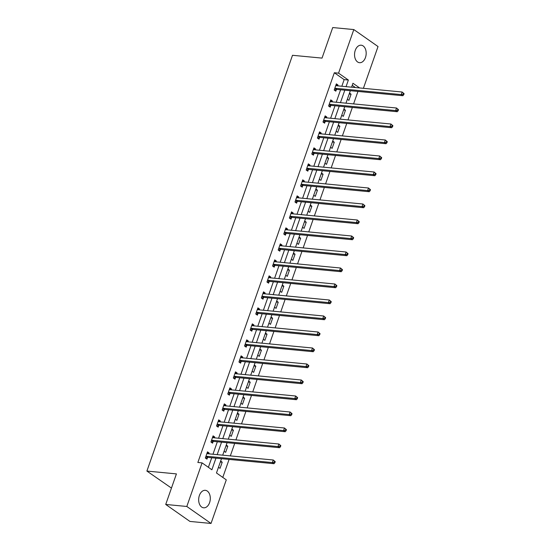 <?xml version="1.0" encoding="UTF-8"?>
<svg xmlns="http://www.w3.org/2000/svg" width="551" height="551" viewBox="0 0 551 551"><rect width="100%" height="100%" fill="white"/><g stroke="black" fill="none" stroke-linecap="round" stroke-linejoin="round"><path stroke-width="0.83" d="M199.379 495.487A8.788 5.785 -84.5 0 1 205.316 490.314A8.788 5.785 -84.5 0 1 209.587 502.643A8.788 5.785 -84.5 0 1 203.65 507.808A8.788 5.785 -84.5 0 1 199.379 495.487M355.257 50.375A8.788 5.785 -84.5 0 1 361.194 45.203A8.788 5.785 -84.5 0 1 365.465 57.531A8.788 5.785 -84.5 0 1 359.521 62.697A8.788 5.785 -84.5 0 1 355.257 50.375M171.451 488.083L146.897 471.071L292.498 55.293L322.025 58.11L332.728 27.55L353.818 29.568L378.034 46.546L363.405 88.312M222.79 477.407L229.085 459.417M230.325 455.897L234.692 443.417M235.924 439.898L240.291 427.418M241.531 423.898L245.898 411.418M247.13 407.898L251.497 395.418M252.737 391.899L257.103 379.419M258.336 375.899L262.703 363.419M263.943 359.899L268.309 347.419M269.542 343.9L273.909 331.42M275.142 327.9L279.515 315.427M280.748 311.9L285.115 299.427M286.348 295.901L290.721 283.428M291.954 279.901L296.321 267.428M297.554 263.901L301.927 251.428M303.16 247.902L307.527 235.429M308.76 231.902L313.133 219.429M314.366 215.902L318.733 203.429M319.966 199.903L324.339 187.43M325.572 183.903L329.939 171.43M331.172 167.903L335.545 155.43M336.778 151.904L341.145 139.431M342.378 135.911L346.751 123.431M347.984 119.911L352.351 107.431M353.584 103.912L357.957 91.432M221.474 458.694L216.474 472.978L226.289 479.859L211.026 523.45L186.81 506.472L202.072 462.881L211.887 469.769L215.951 458.163M186.81 506.472L165.72 504.454L189.937 521.432L211.026 523.45M355.443 87.554L352.234 85.302M349.506 93.098L351.077 94.2L348.921 100.351L347.35 99.249M343.9 109.098L345.477 110.2L343.321 116.351L341.744 115.249M338.3 125.098L339.871 126.2L337.715 132.35L336.144 131.248M332.694 141.09L334.271 142.199L332.115 148.35L330.538 147.248M327.094 157.09L328.665 158.192L326.509 164.35L324.938 163.248M321.488 173.09L323.065 174.192L320.909 180.349L319.332 179.247M315.888 189.089L317.459 190.191L315.303 196.349L313.733 195.247M310.282 205.089L311.859 206.191L309.703 212.349L308.126 211.247M304.682 221.089L306.253 222.191L304.097 228.348L302.527 227.246M299.076 237.088L300.653 238.19L298.497 244.348L296.92 243.246M293.476 253.088L295.047 254.19L292.891 260.347L291.321 259.245M287.87 269.088L289.447 270.19L287.291 276.347L285.714 275.245M282.27 285.087L283.841 286.189L281.685 292.347L280.115 291.245M276.664 301.087L278.241 302.189L276.085 308.346L274.515 307.238M271.064 317.087L272.635 318.189L270.479 324.346L268.909 323.237M265.458 333.086L267.035 334.188L264.879 340.339L263.309 339.237M259.858 349.086L261.429 350.188L259.273 356.339L257.703 355.237M254.252 365.086L255.829 366.188L253.674 372.338L252.103 371.236M248.653 381.085L250.223 382.187L248.067 388.338L246.497 387.236M243.046 397.085L244.623 398.187L242.468 404.338L240.897 403.236M237.447 413.085L239.017 414.187L236.861 420.337L235.291 419.235M231.84 429.084L233.417 430.186L231.262 436.337L229.691 435.235M226.241 445.084L227.811 446.186L225.655 452.337L224.085 451.235M220.641 461.084L222.211 462.186L220.056 468.336L218.485 467.234M341.834 86.252L344.155 79.633L334.333 72.753L197.857 462.482L202.072 462.881M208.388 467.31L211.736 457.757M212.968 454.238L217.335 441.757M218.575 438.238L222.941 425.758M224.174 422.238L228.541 409.758M229.781 406.239L234.147 393.765M235.38 390.239L239.747 377.766M240.987 374.239L245.353 361.766M246.586 358.24L250.953 345.766M252.193 342.24L256.559 329.767M257.792 326.24L262.159 313.767M263.399 310.241L267.765 297.767M268.998 294.241L273.365 281.768M274.598 278.241L278.971 265.768M280.204 262.242L284.571 249.768M285.804 246.242L290.177 233.769M291.41 230.242L295.777 217.769M297.01 214.249L301.383 201.769M302.616 198.25L306.983 185.77M308.216 182.25L312.589 169.77M313.822 166.25L318.189 153.77M319.422 150.251L323.795 137.771M325.028 134.251L329.395 121.771M330.628 118.251L335.001 105.771M336.234 102.252L340.601 89.772M337.694 85.853L337.99 85.019L336.351 83.869L334.195 90.027L335.834 91.17L336.413 89.51M332.095 101.852L332.384 101.019L330.752 99.869L328.596 106.026L330.228 107.169L330.814 105.51M326.488 117.852L326.784 117.019L325.145 115.868L322.989 122.026L324.629 123.169L325.207 121.509M320.889 133.852L321.178 133.018L319.546 131.868L317.39 138.025L319.022 139.169L319.608 137.509M315.282 149.851L315.578 149.018L313.939 147.868L311.783 154.025L313.423 155.168L314.001 153.509M309.683 165.851L309.972 165.018L308.34 163.867L306.184 170.025L307.816 171.168L308.402 169.508M304.076 181.851L304.372 181.017L302.733 179.867L300.577 186.024L302.217 187.168L302.795 185.508M298.477 197.85L298.766 197.017L297.134 195.867L294.978 202.024L296.61 203.167L297.196 201.508M292.87 213.85L293.166 213.017L291.527 211.866L289.371 218.024L291.011 219.167L291.589 217.507M287.271 229.85L287.56 229.016L285.928 227.866L283.772 234.023L285.404 235.167L285.99 233.507M281.664 245.849L281.96 245.016L280.321 243.866L278.165 250.016L279.805 251.166L280.383 249.507M276.065 261.849L276.354 261.016L274.722 259.865L272.566 266.016L274.198 267.166L274.784 265.506M270.458 277.849L270.755 277.015L269.115 275.865L266.959 282.016L268.599 283.166L269.177 281.506M264.859 293.848L265.148 293.008L263.516 291.865L261.36 298.015L262.992 299.165L263.578 297.506M259.252 309.848L259.549 309.008L257.909 307.864L255.754 314.015L257.393 315.165L257.971 313.505M253.653 325.848L253.942 325.007L252.31 323.864L250.154 330.015L251.786 331.165L252.372 329.505M248.046 341.847L248.343 341.007L246.703 339.864L244.548 346.014L246.187 347.164L246.765 345.505M242.447 357.847L242.736 357.007L241.104 355.863L238.948 362.014L240.58 363.164L241.166 361.504M236.84 373.847L237.137 373.006L235.497 371.863L233.342 378.014L234.981 379.164L235.559 377.504M231.241 389.846L231.53 389.006L229.898 387.863L227.742 394.013L229.374 395.163L229.96 393.504M225.635 405.846L225.931 405.006L224.291 403.862L222.136 410.013L223.775 411.163L224.353 409.503M220.035 421.846L220.324 421.005L218.692 419.862L216.536 426.013L218.168 427.163L218.754 425.503M214.429 437.838L214.725 437.005L213.085 435.862L210.93 442.012L212.569 443.162L213.147 441.503M208.829 453.838L209.118 453.005L207.486 451.854L205.33 458.012L206.969 459.155L207.548 457.495M165.72 504.454L176.423 473.894L146.897 471.071M334.333 72.753L338.555 73.152L353.818 29.568M346.056 86.652L348.37 80.04L338.555 73.152M217.19 454.637L221.557 442.164M222.79 438.637L227.157 426.164M228.396 422.638L232.763 410.164M233.996 406.645L238.363 394.165M239.595 390.645L243.969 378.165M245.202 374.646L249.569 362.165M250.801 358.646L255.175 346.166M256.408 342.646L260.775 330.166M262.007 326.647L266.381 314.166M267.614 310.647L271.98 298.167M273.213 294.647L277.587 282.167M278.82 278.648L283.186 266.167M284.419 262.648L288.793 250.168M290.026 246.648L294.392 234.168M295.625 230.649L299.999 218.175M301.232 214.649L305.598 202.176M306.831 198.649L311.205 186.176M312.438 182.65L316.804 170.176M318.037 166.65L322.411 154.177M323.644 150.65L328.01 138.177M329.243 134.651L333.617 122.177M334.85 118.651L339.216 106.178M340.449 102.651L344.823 90.178M359.658 87.953L352.95 83.249L351.572 87.182M350.34 90.701L345.973 103.182M344.74 106.701L340.366 119.181M339.134 122.701L334.767 135.181M333.534 138.7L329.161 151.181M327.928 154.7L323.561 167.18M322.328 170.7L317.955 183.18M316.722 186.699L312.355 199.18M311.122 202.699L306.755 215.179M305.516 218.699L301.149 231.179M299.916 234.698L295.55 247.179M294.31 250.698L289.943 263.178M288.71 266.698L284.344 279.171M283.104 282.697L278.737 295.171M277.504 298.697L273.138 311.17M271.898 314.697L267.531 327.17M266.298 330.696L261.932 343.17M260.692 346.696L256.325 359.169M255.092 362.696L250.726 375.169M249.486 378.695L245.119 391.169M243.886 394.695L239.52 407.168M238.287 410.695L233.913 423.168M232.68 426.694L228.314 439.168M227.081 442.694L222.707 455.167M344.155 79.633L348.37 80.04M336.014 84.833L337.99 85.019M349.182 94.014L351.077 94.2M343.576 110.014L345.477 110.2M330.414 100.833L332.384 101.019M337.977 126.014L339.871 126.2M324.808 116.833L326.784 117.019M332.37 142.013L334.271 142.199M319.208 132.832L321.178 133.018M326.771 158.013L328.665 158.192M313.602 148.832L315.578 149.018M321.164 174.013L323.065 174.192M308.002 164.825L309.972 165.018M315.565 190.012L317.459 190.191M302.396 180.824L304.372 181.017M309.958 206.012L311.859 206.191M296.796 196.824L298.766 197.017M304.359 222.012L306.253 222.191M291.19 212.824L293.166 213.017M298.752 238.011L300.653 238.19M285.59 228.823L287.56 229.016M293.153 254.011L295.047 254.19M279.984 244.823L281.96 245.016M287.553 270.011L289.447 270.19M274.384 260.823L276.354 261.016M281.947 286.01L283.841 286.189M268.778 276.822L270.755 277.015M276.347 302.01L278.241 302.189M263.178 292.822L265.148 293.008M270.741 318.01L272.635 318.189M257.572 308.822L259.549 309.008M265.141 334.009L267.035 334.188M251.972 324.821L253.942 325.007M259.535 350.009L261.429 350.188M246.366 340.821L248.343 341.007M253.935 366.009L255.829 366.188M240.766 356.821L242.736 357.007M248.329 382.008L250.223 382.187M235.167 372.82L237.137 373.006M242.729 398.008L244.623 398.187M229.56 388.82L231.53 389.006M237.123 414.008L239.017 414.187M223.961 404.82L225.931 405.006M231.523 430L233.417 430.186M218.354 420.819L220.324 421.005M225.917 446L227.811 446.186M212.755 436.819L214.725 437.005M220.317 462L222.211 462.186M207.148 452.819L209.118 453.005M335.263 88.27L336.902 89.42L402.871 95.722L401.231 94.579L335.263 88.27A1.13 0.792 -55 0 0 334.925 88.318L334.781 88.367M403.091 94.255L401.231 94.579L402.134 92.017L404.103 93.691L403.449 93.229L403.091 94.255L403.745 94.717L404.103 93.691M335.945 85.646L335.876 85.605A1.13 0.792 -55 0 0 336.158 85.708L402.134 92.017L403.449 93.229M336.902 89.42A1.13 0.792 -55 0 0 336.558 89.462L334.423 90.185M402.871 95.722L403.745 94.717M329.663 104.27L331.296 105.42L397.264 111.722L395.632 110.579L329.663 104.27A1.13 0.792 -55 0 0 329.319 104.318L329.174 104.366M397.485 110.255L395.632 110.579L396.527 108.01L398.504 109.69L397.85 109.229L397.485 110.255L398.139 110.717L398.504 109.69M330.338 101.646L330.269 101.604A1.13 0.792 -55 0 0 330.559 101.708L396.527 108.01L397.85 109.229M331.296 105.42A1.13 0.792 -55 0 0 330.958 105.461L328.816 106.185M397.264 111.722L398.139 110.717M324.057 120.27L325.696 121.42L391.665 127.722L390.025 126.578L324.057 120.27A1.13 0.792 -55 0 0 323.719 120.318L323.575 120.366M391.885 126.255L390.025 126.578L390.928 124.009L392.897 125.69L392.243 125.229L391.885 126.255L392.539 126.716L392.897 125.69M324.739 117.645L324.67 117.604A1.13 0.792 -55 0 0 324.959 117.707L390.928 124.009L392.243 125.229M325.696 121.42A1.13 0.792 -55 0 0 325.352 121.461L323.217 122.184M391.665 127.722L392.539 126.716M318.457 136.269L320.09 137.419L386.058 143.721L384.426 142.578L318.457 136.269A1.13 0.792 -55 0 0 318.113 136.317L317.968 136.366M386.279 142.254L384.426 142.578L385.321 140.009L387.298 141.69L386.644 141.228L386.279 142.254L386.933 142.716L387.298 141.69M319.132 133.645L319.063 133.604A1.13 0.792 -55 0 0 319.353 133.707L385.321 140.009L386.644 141.228M320.09 137.419A1.13 0.792 -55 0 0 319.752 137.461L317.61 138.184M386.058 143.721L386.933 142.716M312.851 152.269L314.49 153.419L380.459 159.721L378.819 158.578L312.851 152.269A1.13 0.792 -55 0 0 312.513 152.317L312.369 152.365M380.679 158.254L378.819 158.578L379.722 156.009L381.691 157.689L381.037 157.228L380.679 158.254L381.333 158.716L381.691 157.689M313.533 149.645L313.464 149.603A1.13 0.792 -55 0 0 313.753 149.707L379.722 156.009L381.037 157.228M314.49 153.419A1.13 0.792 -55 0 0 314.146 153.46L312.011 154.184M380.459 159.721L381.333 158.716M307.251 168.269L308.884 169.419L374.852 175.721L373.22 174.577L307.251 168.269A1.13 0.792 -55 0 0 306.907 168.317L306.762 168.365M375.079 174.254L373.22 174.577L374.115 172.008L376.092 173.689L375.438 173.228L375.079 174.254L375.734 174.715L376.092 173.689M307.754 165.527L307.857 165.603A1.13 0.792 -55 0 0 308.147 165.706L374.115 172.008L375.438 173.228M308.884 169.419A1.13 0.792 -55 0 0 308.546 169.46L306.404 170.183M374.852 175.721L375.734 174.715M301.645 184.268L303.284 185.418L369.253 191.72L367.613 190.577L301.645 184.268A1.13 0.792 -55 0 0 301.307 184.316L301.163 184.365M369.473 190.253L367.613 190.577L368.516 188.008L370.486 189.689L369.831 189.227L369.473 190.253L370.127 190.715L370.486 189.689M302.327 181.644L302.258 181.603A1.13 0.792 -55 0 0 302.547 181.706L368.516 188.008L369.831 189.227M303.284 185.418A1.13 0.792 -55 0 0 302.94 185.46L300.805 186.176M369.253 191.72L370.127 190.715M296.045 200.268L297.678 201.418L363.646 207.72L362.014 206.57L296.045 200.268A1.13 0.792 -55 0 0 295.701 200.309L295.556 200.364M363.874 206.253L362.014 206.57L362.909 204.008L364.886 205.688L364.232 205.227L363.874 206.253L364.528 206.715L364.886 205.688M296.72 197.644L296.652 197.602A1.13 0.792 -55 0 0 296.941 197.706L362.909 204.008L364.232 205.227M297.678 201.418A1.13 0.792 -55 0 0 297.34 201.459L295.198 202.176M363.646 207.72L364.528 206.715M290.439 216.267L292.078 217.418L358.047 223.72L356.407 222.57L290.439 216.267A1.13 0.792 -55 0 0 290.101 216.309L289.957 216.364M358.267 222.253L356.407 222.57L357.31 220.007L359.28 221.688L358.625 221.226L358.267 222.253L358.921 222.714L359.28 221.688M291.121 213.643L291.052 213.602A1.13 0.792 -55 0 0 291.341 213.705L357.31 220.007L358.625 221.226M292.078 217.418A1.13 0.792 -55 0 0 291.734 217.459L289.599 218.175M358.047 223.72L358.921 222.714M284.839 232.267L286.472 233.417L352.44 239.719L350.808 238.569L284.839 232.267A1.13 0.792 -55 0 0 284.495 232.308L284.35 232.357M352.668 238.252L350.808 238.569L351.703 236.007L353.68 237.688L353.026 237.226L352.668 238.252L353.322 238.714L353.68 237.688M285.514 229.643L285.446 229.602A1.13 0.792 -55 0 0 285.735 229.705L351.703 236.007L353.026 237.226M286.472 233.417A1.13 0.792 -55 0 0 286.134 233.459L283.992 234.175M352.44 239.719L353.322 238.714M279.233 248.267L280.872 249.417L346.841 255.719L345.201 254.569L279.233 248.267A1.13 0.792 -55 0 0 278.896 248.308L278.751 248.356M347.061 254.252L345.201 254.569L346.104 252.007L348.074 253.687L347.419 253.226L347.061 254.252L347.715 254.707L348.074 253.687M279.743 245.526L279.846 245.601A1.13 0.792 -55 0 0 280.135 245.705L346.104 252.007L347.419 253.226M280.872 249.417A1.13 0.792 -55 0 0 280.528 249.458L278.393 250.175M346.841 255.719L347.715 254.707M273.633 264.266L275.266 265.417L341.241 271.719L339.602 270.569L273.633 264.266A1.13 0.792 -55 0 0 273.289 264.308L273.144 264.356M341.462 270.252L339.602 270.569L340.497 268.006L342.474 269.687L341.82 269.225L341.462 270.252L342.116 270.706L342.474 269.687M274.136 261.525L274.24 261.601A1.13 0.792 -55 0 0 274.529 261.704L340.497 268.006L341.82 269.225M275.266 265.417A1.13 0.792 -55 0 0 274.928 265.458L272.786 266.174M341.241 271.719L342.116 270.706M268.027 280.266L269.666 281.409L335.635 287.718L333.996 286.568L268.027 280.266A1.13 0.792 -55 0 0 267.69 280.307L267.545 280.356M335.855 286.251L333.996 286.568L334.898 284.006L336.868 285.68L336.213 285.225L335.855 286.251L336.509 286.706L336.868 285.68M268.709 277.642L268.64 277.594A1.13 0.792 -55 0 0 268.64 277.601A1.13 0.792 -55 0 0 268.929 277.704L334.898 284.006L336.213 285.225M269.666 281.409A1.13 0.792 -55 0 0 269.322 281.458L267.187 282.174M335.635 287.718L336.509 286.706M262.428 296.266L264.06 297.409L330.035 303.718L328.396 302.568L262.428 296.266A1.13 0.792 -55 0 0 262.083 296.307L261.939 296.355M330.256 302.251L328.396 302.568L329.291 300.006L331.268 301.679L330.614 301.225L330.256 302.251L330.91 302.706L331.268 301.679M263.102 293.642L263.034 293.593A1.13 0.792 -55 0 0 263.034 293.6A1.13 0.792 -55 0 0 263.323 293.704L329.291 300.006L330.614 301.225M264.06 297.409A1.13 0.792 -55 0 0 263.722 297.457L261.58 298.174M330.035 303.718L330.91 302.706M256.821 312.265L258.46 313.409L324.429 319.718L322.796 318.568L256.821 312.265A1.13 0.792 -55 0 0 256.484 312.307L256.339 312.355M324.649 318.251L322.796 318.568L323.692 316.005L325.662 317.679L325.007 317.224L324.649 318.251L325.304 318.705L325.662 317.679M257.503 309.641L257.434 309.593A1.13 0.792 -55 0 0 257.434 309.6A1.13 0.792 -55 0 0 257.723 309.703L323.692 316.005L325.007 317.224M258.46 313.409A1.13 0.792 -55 0 0 258.116 313.457L255.981 314.173M324.429 319.718L325.304 318.705M251.222 328.265L252.854 329.408L318.829 335.717L317.19 334.567L251.222 328.265A1.13 0.792 -55 0 0 250.877 328.306L250.733 328.355M319.05 334.25L317.19 334.567L318.085 332.005L320.062 333.679L319.408 333.224L319.05 334.25L319.704 334.705L320.062 333.679M251.724 325.524L251.828 325.593A1.13 0.792 -55 0 0 252.117 325.696L318.085 332.005L319.408 333.224M252.854 329.408A1.13 0.792 -55 0 0 252.516 329.457L250.374 330.173M318.829 335.717L319.704 334.705M245.615 344.265L247.254 345.408L313.223 351.717L311.59 350.567L245.615 344.265A1.13 0.792 -55 0 0 245.278 344.306L245.133 344.354M313.443 350.25L311.59 350.567L312.486 348.005L314.456 349.678L313.801 349.224L313.443 350.25L314.098 350.705L314.456 349.678M246.297 341.634L246.228 341.592A1.13 0.792 -55 0 0 246.517 341.696L312.486 348.005L313.801 349.224M247.254 345.408A1.13 0.792 -55 0 0 246.91 345.456L244.775 346.173M313.223 351.717L314.098 350.705M240.016 360.264L241.648 361.408L307.623 367.717L305.984 366.567L240.016 360.264A1.13 0.792 -55 0 0 239.671 360.306L239.527 360.354M307.844 366.25L305.984 366.567L306.879 364.004L308.856 365.678L308.202 365.223L307.844 366.25L308.498 366.704L308.856 365.678M240.691 357.633L240.622 357.592A1.13 0.792 -55 0 0 240.911 357.695L306.879 364.004L308.202 365.223M241.648 361.408A1.13 0.792 -55 0 0 241.31 361.456L239.168 362.172M307.623 367.717L308.498 366.704M234.409 376.264L236.048 377.407L302.017 383.716L300.385 382.566L234.409 376.264A1.13 0.792 -55 0 0 234.072 376.305L233.927 376.354M302.237 382.249L300.385 382.566L301.28 380.004L303.25 381.678L302.595 381.223L302.237 382.249L302.892 382.704L303.25 381.678M235.091 373.633L235.022 373.592A1.13 0.792 -55 0 0 235.311 373.695L301.28 380.004L302.595 381.223M236.048 377.407A1.13 0.792 -55 0 0 235.704 377.456L233.569 378.172M302.017 383.716L302.892 382.704M228.81 392.264L230.442 393.407L296.417 399.716L294.778 398.566L228.81 392.264A1.13 0.792 -55 0 0 228.465 392.305L228.321 392.353M296.638 398.242L294.778 398.566L295.673 396.004L297.65 397.677L296.996 397.223L296.638 398.242L297.292 398.704L297.65 397.677M229.485 389.633L229.416 389.591A1.13 0.792 -55 0 0 229.705 389.695L295.673 396.004L296.996 397.223M230.442 393.407A1.13 0.792 -55 0 0 230.104 393.455L227.962 394.172M296.417 399.716L297.292 398.704M223.203 408.263L224.842 409.407L290.811 415.709L289.179 414.566L223.203 408.263A1.13 0.792 -55 0 0 222.866 408.305L222.721 408.353M291.031 414.242L289.179 414.566L290.074 412.003L292.044 413.677L291.389 413.222L291.031 414.242L291.686 414.703L292.044 413.677M223.713 405.522L223.816 405.591A1.13 0.792 -55 0 0 224.105 405.694L290.074 412.003L291.389 413.222M224.842 409.407A1.13 0.792 -55 0 0 224.498 409.455L222.363 410.171M290.811 415.709L291.686 414.703M217.604 424.263L219.236 425.406L285.211 431.708L283.572 430.565L217.604 424.263A1.13 0.792 -55 0 0 217.259 424.304L217.115 424.353M285.432 430.241L283.572 430.565L284.468 428.003L286.444 429.677L285.79 429.215L285.432 430.241L286.086 430.703L286.444 429.677M218.106 421.522L218.21 421.591A1.13 0.792 -55 0 0 218.499 421.694L284.468 428.003L285.79 429.215M219.236 425.406A1.13 0.792 -55 0 0 218.899 425.448L216.757 426.171M285.211 431.708L286.086 430.703M211.997 440.256L213.636 441.406L279.605 447.708L277.973 446.565L211.997 440.256A1.13 0.792 -55 0 0 211.66 440.304L211.515 440.352M279.825 446.241L277.973 446.565L278.868 444.003L280.838 445.676L280.183 445.215L279.825 446.241L280.48 446.703L280.838 445.676M212.679 437.632L212.61 437.59A1.13 0.792 -55 0 0 212.9 437.694L278.868 444.003L280.183 445.215M213.636 441.406A1.13 0.792 -55 0 0 213.292 441.447L211.157 442.171M279.605 447.708L280.48 446.703M206.398 456.256L208.03 457.406L274.005 463.708L272.366 462.565L206.398 456.256A1.13 0.792 -55 0 0 206.053 456.304L205.909 456.352M274.226 462.241L272.366 462.565L273.262 460.002L275.238 461.676L274.584 461.215L274.226 462.241L274.88 462.702L275.238 461.676M207.073 453.631L207.004 453.59A1.13 0.792 -55 0 0 207.011 453.59A1.13 0.792 -55 0 0 207.293 453.693L273.262 460.002L274.584 461.215M208.03 457.406A1.13 0.792 -55 0 0 207.693 457.447L205.551 458.17M274.005 463.708L274.88 462.702M334.925 88.318L336.558 89.462M329.319 104.318L330.958 105.461M323.719 120.318L325.352 121.461M318.113 136.317L319.752 137.461M312.513 152.317L314.146 153.46M306.907 168.317L308.546 169.46M301.307 184.316L302.94 185.46M295.701 200.309L297.34 201.459M290.101 216.309L291.734 217.459M284.495 232.308L286.134 233.459M278.896 248.308L280.528 249.458M273.289 264.308L274.928 265.458M267.69 280.307L269.322 281.458M262.083 296.307L263.722 297.457M256.484 312.307L258.116 313.457M250.877 328.306L252.516 329.457M245.278 344.306L246.91 345.456M239.671 360.306L241.31 361.456M234.072 376.305L235.704 377.456M228.465 392.305L230.104 393.455M222.866 408.305L224.498 409.455M217.259 424.304L218.899 425.448M211.66 440.304L213.292 441.447M206.053 456.304L207.693 457.447"/></g></svg>
